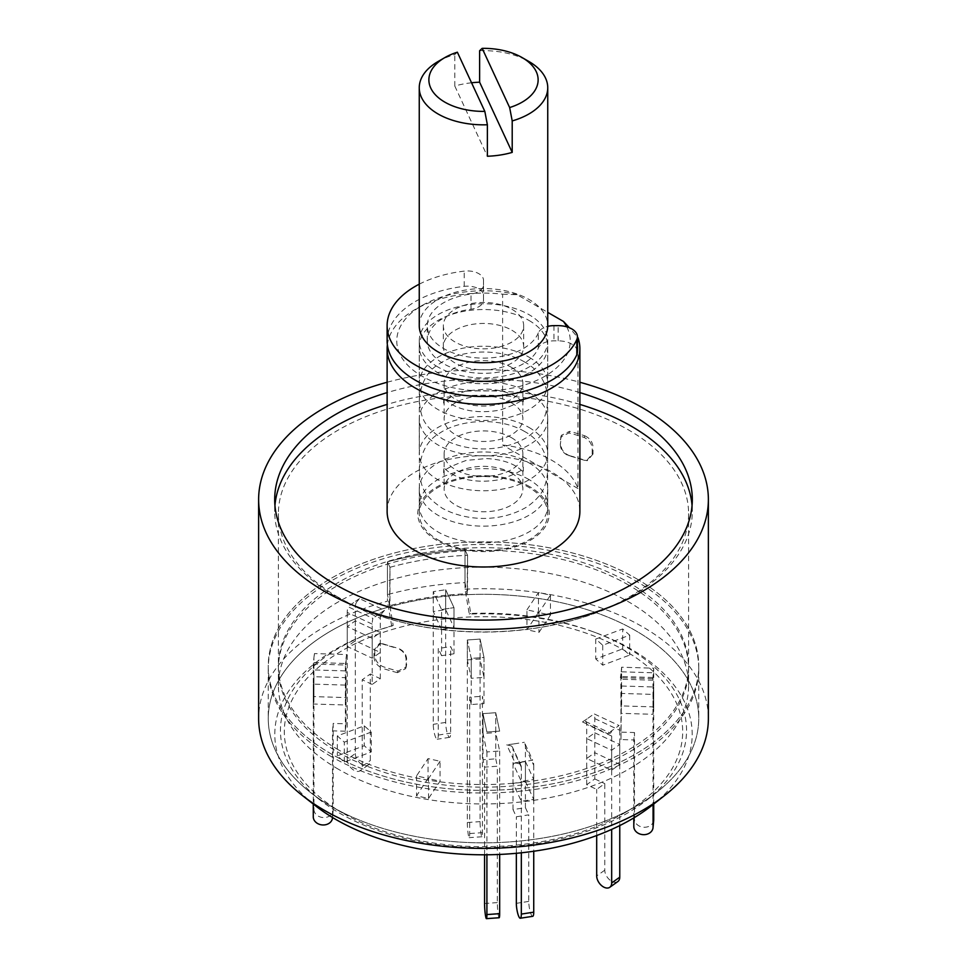 <?xml version="1.0" encoding="UTF-8"?>
<svg xmlns="http://www.w3.org/2000/svg" width="967" height="967" viewBox="0 0 967 967"><rect width="100%" height="100%" fill="white"/><g stroke="black" fill="none" stroke-linecap="round" stroke-linejoin="round"><path stroke-width="0.73" stroke-dasharray="4.83 3.63" d="M529.989 486.824A65.756 37.967 0 0 0 465.357 477.178A65.756 37.967 0 0 0 419.424 505.161A65.756 37.967 0 0 0 437.011 540.505A65.756 37.967 0 0 0 515.351 546.875A65.756 37.967 0 0 0 547.576 505.161A65.756 37.967 0 0 0 529.989 486.824M560.328 444.639C560.558 449.8 563.435 453.523 568.983 455.795A205.101 118.409 0 0 1 584.092 460.232L586.655 460.618L592.191 454.019L592.191 449.172C592.022 443.938 589.326 440.009 584.092 437.398A205.101 118.409 180 0 0 568.983 432.95L560.824 436.927L560.328 444.639L561.428 435.307L569.587 431.342L568.983 432.95M628.526 585.011A205.101 118.409 0 0 0 405.016 559.337A205.101 118.409 0 0 0 278.399 668.741A205.101 118.409 0 0 0 338.474 752.471A205.101 118.409 0 0 0 561.984 778.133A205.101 118.409 0 0 0 688.601 668.741A205.101 118.409 0 0 0 628.526 585.011M338.474 597.401A205.101 118.409 180 0 1 278.399 513.67A205.101 118.409 180 0 1 405.016 404.266A205.101 118.409 180 0 1 628.526 429.94A205.101 118.409 180 0 1 688.601 513.67A205.101 118.409 180 0 1 561.984 623.062A205.101 118.409 180 0 1 338.474 597.401M579.874 392.602A208.812 120.561 0 0 0 387.126 392.602M579.874 404.411A208.812 120.561 0 0 0 387.126 404.411M274.942 505.451A208.812 120.561 0 0 0 274.688 511.362A208.812 120.561 0 0 0 335.851 596.603A208.812 120.561 0 0 0 563.41 622.736A208.812 120.561 0 0 0 692.312 511.362A208.812 120.561 0 0 0 692.058 505.451M393.194 625.444A203.046 117.225 0 0 0 374.181 631.656A203.046 117.225 0 0 0 320.053 799.987A203.046 117.225 0 0 0 339.925 813.332A203.046 117.225 0 0 0 646.947 799.987A203.046 117.225 0 0 0 627.075 647.539A203.046 117.225 0 0 0 592.819 631.656A203.046 117.225 0 0 0 470.772 613.441L467.557 594.645A215.242 124.272 180 0 1 635.694 630.702A215.242 124.272 180 0 1 698.742 718.578A215.242 124.272 180 0 1 656.762 792.299A215.242 124.272 180 0 1 331.306 806.442A215.242 124.272 180 0 1 310.238 792.299A215.242 124.272 180 0 1 268.258 718.578A215.242 124.272 180 0 1 389.979 606.647L393.194 625.444L391.708 626.096A208.703 120.488 0 0 0 371.135 632.769A208.703 120.488 0 0 0 315.508 805.801M651.492 805.801A208.703 120.488 0 0 0 631.076 649.111A208.703 120.488 0 0 0 595.865 632.769A208.703 120.488 0 0 0 469.285 614.093L465.018 589.181L465.018 549.836L465.018 582.63A224.876 129.832 0 0 0 387.441 594.62L387.441 561.839L389.979 567.303L389.556 605.741A216.85 125.19 180 0 1 467.134 593.738L467.557 555.3L465.018 549.836A224.876 129.832 0 0 0 387.441 561.839L387.441 601.184A224.876 129.832 180 0 0 258.624 718.578M389.979 567.303A215.242 124.272 180 0 1 467.557 555.3A215.242 124.272 0 0 0 389.979 567.303L389.979 606.647A215.242 124.272 180 0 1 467.557 594.645L467.557 555.3L465.018 549.836A224.876 129.832 180 0 0 387.441 561.839L389.979 567.303M331.306 756.605A215.242 124.272 180 0 1 268.258 668.741A215.242 124.272 180 0 1 401.136 553.934A215.242 124.272 180 0 1 635.694 580.865A215.242 124.272 180 0 1 698.742 668.741A215.242 124.272 180 0 1 565.864 783.548A215.242 124.272 180 0 1 331.306 756.605M387.126 511.362A96.374 55.639 180 0 1 446.621 459.954A96.374 55.639 180 0 1 551.649 472.017A96.374 55.639 180 0 1 579.874 511.362M387.368 344.796A96.374 55.639 180 0 1 415.351 309.38A96.374 55.639 180 0 1 502.622 294.198L502.622 445.013A96.374 55.639 180 0 1 551.649 460.207A96.374 55.639 180 0 1 577.964 488.516L577.964 337.688L569.394 327.728M438.063 367.085A64.245 37.097 180 0 1 419.255 340.855A64.245 37.097 180 0 1 458.914 306.587A64.245 37.097 180 0 1 528.937 314.626A64.245 37.097 180 0 1 547.745 340.855A64.245 37.097 180 0 1 508.086 375.136A64.245 37.097 180 0 1 438.063 367.085M465.018 589.181A224.876 129.832 180 0 1 642.511 626.773A224.876 129.832 180 0 1 708.376 718.578M391.708 626.096L387.441 601.184M469.285 614.093L470.772 613.441M387.126 382.255A224.876 129.832 180 0 1 579.874 382.255M577.964 488.516L502.622 445.013M502.622 294.198L517.127 294.693L547.745 312.377M566.759 326.822A86.74 50.079 180 0 1 521.334 385.93A86.74 50.079 180 0 1 412.824 369.89A86.74 50.079 180 0 1 422.168 305.451A86.74 50.079 180 0 1 517.127 294.693M406.672 664.232L406.176 667.097L398.017 671.074A205.101 118.409 0 0 1 382.908 666.626C377.686 664.039 374.991 660.11 374.809 654.852L374.809 650.005L380.345 643.406L382.908 643.792A205.101 118.409 180 0 0 398.017 648.241C403.541 650.489 406.43 654.2 406.672 659.385L406.067 665.84L406.067 659.482C405.838 654.321 402.961 650.598 397.413 648.337L398.017 648.241M398.017 671.074L397.413 672.681L405.572 668.717L406.067 665.84M406.672 659.385L406.067 659.482M382.908 643.792L382.062 643.817A206.696 119.34 0 0 0 397.413 648.337M382.062 643.817L379.487 643.43L373.963 650.029L374.809 650.005M374.809 654.852L373.963 656.4L373.963 650.029M373.963 656.4C374.132 661.633 376.828 665.55 382.062 668.173L382.908 666.626M397.413 672.681A206.696 119.34 180 0 1 382.062 668.173M568.983 455.795L569.587 455.687C564.063 453.438 561.174 449.728 560.933 444.542M560.328 439.792L560.933 438.184M584.092 437.398L584.938 435.851A206.696 119.34 0 0 0 569.587 431.342M584.938 435.851C590.16 438.45 592.856 442.366 593.037 447.624L592.191 449.172M592.191 454.019L593.037 453.994L593.037 447.624M593.037 453.994L587.513 460.594L584.092 460.232M569.587 455.687A206.696 119.34 180 0 1 584.938 460.207M387.126 340.855A96.374 55.639 180 0 1 415.351 301.511A96.374 55.639 180 0 1 464.22 286.341A16.064 9.271 180 0 1 483.5 295.431L483.5 300.169A16.064 9.271 180 0 1 471.002 309.21A56.219 32.455 0 0 0 443.744 317.913A56.219 32.455 0 0 0 427.281 340.855A56.219 32.455 0 0 0 461.984 370.845A56.219 32.455 0 0 0 523.256 363.81A56.219 32.455 0 0 0 538.317 348.072A16.064 9.271 180 0 1 542.62 343.575A16.064 9.271 180 0 1 553.97 340.855L558.152 340.855A19.28 11.133 180 0 1 577.432 351.988M419.255 284.177A96.374 55.639 180 0 1 464.22 271.135A16.064 9.271 180 0 1 483.5 280.212L483.5 295.431M538.317 348.072L538.317 332.866A16.064 9.271 180 0 1 542.62 328.357A16.064 9.271 180 0 1 547.733 326.375M538.317 332.866A56.219 32.455 180 0 1 523.256 348.603A56.219 32.455 180 0 1 461.984 355.638A56.219 32.455 180 0 1 427.281 325.649A56.219 32.455 180 0 1 443.744 302.695A56.219 32.455 180 0 1 471.002 294.004L471.002 309.21M483.5 300.169L483.5 284.963A16.064 9.271 180 0 1 471.002 294.004M483.5 284.963L483.5 280.212M467.339 659.893L480.091 658.986L484.008 677.396L471.255 678.302L467.339 659.893L467.339 639.985L480.091 639.078L480.091 821.612A9.634 0.955 -94.1 0 0 481.264 835.004A9.634 0.955 -94.1 0 0 481.941 836.745A9.634 0.955 -94.1 0 0 482.436 832.66L482.436 696.264L484.008 703.625L471.255 704.532L471.255 658.394L467.339 639.985L467.339 822.518A9.634 0.955 -94.1 0 0 468.512 835.911A9.634 0.955 -94.1 0 0 469.188 837.652A9.634 0.955 -94.1 0 0 469.684 833.554L469.684 697.159L482.436 696.264M480.091 658.986L480.091 639.078L484.008 657.487L471.255 658.394L467.339 639.985L480.091 639.078L484.008 657.487L484.008 703.625M471.255 704.532L469.684 697.159M453.982 653.765L453.982 607.627L445.678 589.713L433.264 591.635L445.678 589.713L445.678 722.409A9.634 2.031 -98.8 0 0 448.168 735.657A9.634 2.031 -98.8 0 0 449.643 737.313A9.634 2.031 -98.8 0 0 450.658 733.155L450.658 646.597L453.982 653.765L441.581 655.686L441.581 609.548L453.982 607.627L441.581 609.548L433.264 591.635L433.264 724.331A9.634 2.031 -98.8 0 0 435.754 737.579A9.634 2.031 -98.8 0 0 437.229 739.235A9.634 2.031 -98.8 0 0 438.244 735.077L438.244 648.519L450.658 646.597M433.264 611.543L433.264 591.635L441.581 609.548L441.581 629.457L433.264 611.543L445.678 609.621L453.982 627.535L441.581 629.457M441.581 655.686L438.244 648.519M338.474 769.285A205.101 118.409 180 0 1 278.399 685.555A205.101 118.409 180 0 1 405.016 576.151A205.101 118.409 180 0 1 628.526 601.825A205.101 118.409 180 0 1 688.601 685.555A205.101 118.409 180 0 1 561.984 794.947A205.101 118.409 180 0 1 338.474 769.285M338.474 749.848A205.101 118.409 180 0 1 278.399 666.118A205.101 118.409 180 0 1 405.016 556.714A205.101 118.409 180 0 1 628.526 582.388A205.101 118.409 180 0 1 688.601 666.118A205.101 118.409 180 0 1 561.984 775.51A205.101 118.409 180 0 1 338.474 749.848M389.979 606.647A215.242 124.272 0 0 0 268.258 718.578A215.242 124.272 0 0 0 331.306 806.442L342.656 813.005A199.178 114.988 0 0 0 624.344 813.005A199.178 114.988 0 0 0 624.344 650.38A199.178 114.988 0 0 0 342.669 650.38A199.178 114.988 0 0 0 342.656 813.005L331.306 806.442A215.242 124.272 0 0 0 635.694 806.442A215.242 124.272 0 0 0 698.742 718.578A215.242 124.272 0 0 0 635.694 630.702A215.242 124.272 0 0 0 467.557 594.645M635.694 578.242A215.242 124.272 180 0 1 698.742 666.118A215.242 124.272 180 0 1 565.864 780.925A215.242 124.272 180 0 1 331.306 753.982A215.242 124.272 180 0 1 268.258 666.118A215.242 124.272 180 0 1 401.136 551.311A215.242 124.272 180 0 1 635.694 578.242A215.242 124.272 0 0 0 401.136 551.311A215.242 124.272 0 0 0 268.258 666.118A215.242 124.272 0 0 0 331.306 753.982A215.242 124.272 0 0 0 565.864 780.925A215.242 124.272 0 0 0 698.742 666.118A215.242 124.272 0 0 0 635.694 578.242M465.018 582.63L467.134 593.738M389.556 605.741L387.441 594.62M331.306 806.442L331.306 806.442A215.242 124.272 0 0 0 565.864 833.385A215.242 124.272 0 0 0 698.742 718.578A215.242 124.272 0 0 0 635.694 630.702A215.242 124.272 0 0 0 401.136 603.771A215.242 124.272 0 0 0 268.258 718.578A215.242 124.272 0 0 0 331.306 806.442M595.745 639.042L622.688 628.949L629.686 635.162L602.743 645.267L595.745 639.042L595.745 658.95L622.688 648.857L629.686 655.07L602.743 665.175L595.745 658.95M621.648 686.014L653.728 686.981L653.063 694.391L620.983 693.424L621.648 686.014L621.648 705.922L653.728 706.889L653.063 714.299L620.983 713.332L621.648 705.922M594.79 732.805L619.762 744.481L611.676 750.247L586.703 738.57L594.79 732.805L594.79 752.713L619.762 764.389L611.676 770.155L586.703 758.479L594.79 752.713M525.419 761.549L533.736 779.462L521.322 781.384L513.018 763.471L525.419 761.549L525.419 781.457L533.736 799.371L521.322 801.292L513.018 783.379L525.419 781.457M440.045 761.259L428.526 778.58L416.535 775.921L428.043 758.599L440.045 761.259L440.045 781.167L428.526 798.488L416.535 795.829L428.043 778.508L440.045 781.167M371.255 732.055L344.312 742.16L337.314 735.935L364.257 725.83L371.255 732.055L371.255 751.963L344.312 762.069L337.314 755.843L364.257 745.738L371.255 751.963M345.352 685.083L313.272 684.116L313.937 676.707L346.017 677.674L345.352 704.991L313.272 704.024L313.937 696.615L346.017 697.582L345.352 704.991M372.21 638.293L347.238 626.616L355.324 620.85L380.297 632.527L372.21 638.293L372.21 658.201L347.238 646.524L355.324 640.758L380.297 652.435L372.21 658.201M445.678 609.621L445.678 589.713L453.982 607.627L453.982 627.535M526.955 609.839L538.474 592.517L550.465 595.176L538.957 612.498L526.955 609.839L526.955 629.747L538.474 612.425L550.465 615.085L538.957 632.406L526.955 629.747M482.992 733.518L482.992 713.622L495.745 712.715L499.661 731.125L486.909 732.019L482.992 713.622L482.992 759.76L495.745 758.853L495.745 712.715L495.745 732.623L499.661 751.033L486.909 751.927L482.992 733.518L495.745 732.623M484.008 677.396L484.008 657.487L471.255 658.394L471.255 678.302M486.909 751.927L486.909 854.792M499.661 751.033L499.661 854.441M550.465 595.176L550.465 615.085M538.957 612.498L538.957 632.406M538.474 612.425L538.474 592.517M355.324 620.85L355.324 640.758M380.297 632.527L380.297 652.435M347.238 646.524L347.238 626.616M313.937 676.707L313.937 696.615M346.017 677.674L346.017 697.582M313.272 704.024L313.272 684.116M337.314 735.935L337.314 755.843M364.257 725.83L364.257 745.738M344.312 762.069L344.312 742.16M416.535 775.921L416.535 795.829M428.043 758.599L428.043 778.508M428.526 798.488L428.526 778.58M521.322 781.384L521.322 801.292M513.018 763.471L513.018 783.379M533.736 799.371L533.736 779.462M611.676 750.247L611.676 770.155M586.703 738.57L586.703 758.479M619.762 764.389L619.762 744.481M653.063 694.391L653.063 714.299M620.983 693.424L620.983 713.332M653.728 706.889L653.728 686.981M629.686 635.162L629.686 655.07M602.743 645.267L602.743 665.175M622.688 648.857L622.688 628.949M499.177 917.743A9.634 0.955 85.9 0 1 498.488 916.003A9.634 0.955 85.9 0 1 497.316 902.61L497.316 766.215L484.564 767.121L482.992 759.76M482.992 713.622L495.745 712.715L499.661 731.125L486.909 732.019L482.992 713.622M484.564 854.804L484.564 767.121M495.745 758.853L497.316 766.215M653.704 820.27A9.634 7.857 5.2 0 1 644.107 827.256A9.634 7.857 5.2 0 1 634.485 819.097L634.485 732.539L633.808 739.948L620.983 739.562L621.648 671.823A19.28 0.822 91.7 0 0 621.588 667.218L653.68 668.185L652.967 677.625L653.063 804.58M620.983 739.562L620.887 676.658L621.588 667.218M621.007 673.685L620.403 677.686L620.887 676.658L620.403 677.686L652.532 678.653L653.088 674.664M621.648 671.823L653.728 672.79A19.28 0.822 91.7 0 0 653.68 668.185M653.728 672.79L653.728 804.048M621.648 732.152L634.485 732.539M633.808 817.901L633.808 739.948M617.865 881.529A9.634 6.116 54.5 0 1 612.268 881.541A9.634 6.116 54.5 0 1 604.774 870.179L604.774 783.621L596.687 789.386L586.703 784.708L594.79 778.943L594.79 718.614A19.28 9.9 115.1 0 0 594.101 713.864L619.061 725.54L612.002 730.581L610.6 733.264A6.431 3.3 -64.9 0 1 611.676 736.056L611.676 829.408M586.703 784.708L586.703 724.38A6.431 3.3 115.1 0 0 585.627 721.587L587.029 718.904L594.101 713.864M587.029 718.904L582.472 721.938L585.386 721.442L610.346 733.119L607.481 733.627L612.002 730.581M594.79 718.614L619.762 730.29A19.28 9.9 115.1 0 0 619.061 725.54M619.762 730.29L619.762 825.576M594.79 778.943L604.774 783.621M596.687 835.548L596.687 789.386M582.472 721.938L607.481 733.627M532.72 916.317A9.634 2.031 81.2 0 1 531.246 914.661A9.634 2.031 81.2 0 1 528.756 901.413L528.756 814.855L516.342 816.777L513.018 809.609L525.419 807.687L525.419 747.358A19.28 15.206 155.1 0 0 524.356 742.281L532.672 760.195L521.829 761.875L519.678 763.882A6.431 5.065 -24.9 0 1 520.947 765.453A6.431 5.065 -24.9 0 1 521.322 767.194L521.322 852.809M513.018 809.609L513.018 749.28A6.431 5.065 155.1 0 0 512.631 747.539A6.431 5.065 155.1 0 0 511.362 745.968L513.513 743.961L524.356 742.281M511.362 745.968L506.744 744.856L515.073 762.806L519.678 763.882M513.513 743.961L506.744 744.856M515.073 762.806L521.829 761.875M525.419 747.358L533.736 765.272A19.28 15.206 155.1 0 0 532.672 760.195M533.736 765.272L533.736 851.262M525.419 807.687L528.756 814.855M516.342 853.305L516.342 816.777M313.937 809.403A9.634 7.857 -174.8 0 0 323.57 817.562A9.634 7.857 -174.8 0 0 333.168 810.564A9.634 7.857 -174.8 0 0 333.192 809.983L333.192 723.425L346.017 723.812L345.352 731.221L345.352 670.893A19.28 0.822 -88.3 0 1 345.412 665.018L313.32 664.039L313.912 657.572L313.937 809.403L313.272 816.813M346.017 723.812L346.113 658.938L345.412 665.018M346.113 658.938L346.597 654.538L314.468 653.571L314.033 657.971M345.993 658.539L346.597 654.538M314.468 653.571L313.912 657.572M345.352 670.893L313.272 669.926A19.28 0.822 -88.3 0 1 313.32 664.039M313.272 669.926L313.272 804.048M333.168 810.564L332.527 817.502A9.634 7.857 -174.8 0 0 332.515 817.393L332.515 730.834L333.192 723.425M345.352 731.221L332.515 730.834M355.324 753.547A9.634 6.116 -125.5 0 0 362.818 764.921A9.634 6.116 -125.5 0 0 368.415 764.897A9.634 6.116 -125.5 0 0 370.313 760.558L370.313 673.999L380.297 678.665L372.21 684.431L372.21 624.102A19.28 9.9 -64.9 0 1 372.899 618.36L347.939 606.684L354.998 601.643L356.4 602.332A6.431 3.3 115.1 0 0 355.324 606.66L355.324 753.547L347.238 759.313A9.634 6.116 -125.5 0 0 354.732 770.687A9.634 6.116 -125.5 0 0 360.328 770.663A9.634 6.116 -125.5 0 0 362.226 766.323L362.226 679.765L370.313 673.999M380.297 678.665L380.297 618.336A6.431 3.3 -64.9 0 1 381.373 614.009L379.971 613.32L372.899 618.36M381.373 614.009L384.528 610.298L359.519 598.609L356.4 602.332M379.971 613.32L384.528 610.298M359.519 598.609L354.998 601.643M372.21 624.102L347.238 612.425A19.28 9.9 -64.9 0 1 347.939 606.684M347.238 612.425L347.238 759.313M372.21 684.431L362.226 679.765M419.255 325.649A64.245 37.097 180 0 1 458.914 291.381A64.245 37.097 180 0 1 528.937 299.419A64.245 37.097 180 0 1 547.745 325.649M511.894 309.259A40.155 23.184 180 0 1 523.655 325.649A40.155 23.184 180 0 1 498.863 347.068A40.155 23.184 180 0 1 455.106 342.04A40.155 23.184 180 0 1 443.345 325.649A40.155 23.184 180 0 1 468.137 304.23A40.155 23.184 180 0 1 511.894 309.259M511.894 330.243A40.155 23.184 180 0 1 523.655 346.633A40.155 23.184 180 0 1 498.863 368.052A40.155 23.184 180 0 1 455.106 363.024A40.155 23.184 180 0 1 443.345 346.633A40.155 23.184 180 0 1 468.137 325.214A40.155 23.184 180 0 1 511.894 330.243M528.937 320.403A64.245 37.097 180 0 1 547.745 346.633A64.245 37.097 180 0 1 508.086 380.901A64.245 37.097 180 0 1 438.063 372.863A64.245 37.097 180 0 1 419.255 346.633A64.245 37.097 180 0 1 458.914 312.365A64.245 37.097 180 0 1 528.937 320.403M528.937 357.125A64.245 37.097 180 0 1 547.745 383.355A64.245 37.097 180 0 1 508.086 417.623A64.245 37.097 180 0 1 438.063 409.585A64.245 37.097 180 0 1 419.255 383.355A64.245 37.097 180 0 1 458.914 349.087A64.245 37.097 180 0 1 528.937 357.125M511.325 367.291A39.357 22.724 180 0 1 522.857 383.355A39.357 22.724 180 0 1 498.561 404.339A39.357 22.724 180 0 1 455.675 399.419A39.357 22.724 180 0 1 444.143 383.355A39.357 22.724 180 0 1 468.439 362.359A39.357 22.724 180 0 1 511.325 367.291M511.325 402.695A39.357 22.724 180 0 1 522.857 418.759A39.357 22.724 180 0 1 498.561 439.755A39.357 22.724 180 0 1 455.675 434.824A39.357 22.724 180 0 1 444.143 418.759A39.357 22.724 180 0 1 468.439 397.775A39.357 22.724 180 0 1 511.325 402.695M528.937 392.529A64.245 37.097 180 0 1 547.745 418.759A64.245 37.097 180 0 1 508.086 453.04A64.245 37.097 180 0 1 438.063 444.989A64.245 37.097 180 0 1 419.255 418.759A64.245 37.097 180 0 1 458.914 384.491A64.245 37.097 180 0 1 528.937 392.529M528.937 427.414A64.245 37.097 180 0 1 547.745 453.644A64.245 37.097 180 0 1 508.086 487.924A64.245 37.097 180 0 1 438.063 479.874A64.245 37.097 180 0 1 419.255 453.644A64.245 37.097 180 0 1 458.914 419.376A64.245 37.097 180 0 1 528.937 427.414M511.325 437.58A39.357 22.724 180 0 1 522.857 453.644A39.357 22.724 180 0 1 498.561 474.64A39.357 22.724 180 0 1 455.675 469.72A39.357 22.724 180 0 1 444.143 453.644A39.357 22.724 180 0 1 468.439 432.66A39.357 22.724 180 0 1 511.325 437.58M511.325 472.996A39.357 22.724 180 0 1 522.857 489.06A39.357 22.724 180 0 1 498.561 510.056A39.357 22.724 180 0 1 455.675 505.125A39.357 22.724 180 0 1 444.143 489.06A39.357 22.724 180 0 1 468.439 468.064A39.357 22.724 180 0 1 511.325 472.996M528.937 462.83A64.245 37.097 180 0 1 547.745 489.06A64.245 37.097 180 0 1 508.086 523.328A64.245 37.097 180 0 1 438.063 515.29A64.245 37.097 180 0 1 419.255 489.06A64.245 37.097 180 0 1 458.914 454.792A64.245 37.097 180 0 1 528.937 462.83M438.063 539.9A64.245 37.097 0 0 0 508.086 547.938A64.245 37.097 0 0 0 547.745 513.67A64.245 37.097 0 0 0 528.937 487.441A64.245 37.097 0 0 0 458.914 479.402A64.245 37.097 0 0 0 419.255 513.67A64.245 37.097 0 0 0 438.063 539.9M479.62 50.719A64.245 37.097 180 0 1 528.937 61.513M438.063 61.513A64.245 37.097 180 0 1 454.792 54.551L457.355 52.194M471.545 82.775A64.245 37.097 0 0 0 454.792 86.027L454.792 54.551M454.792 86.027L487.38 156.243M528.937 479.511A64.245 37.097 0 0 0 458.914 471.473A64.245 37.097 0 0 0 419.255 505.741A64.245 37.097 0 0 0 438.063 531.971A64.245 37.097 0 0 0 508.086 540.009A64.245 37.097 0 0 0 547.745 505.741A64.245 37.097 0 0 0 528.937 479.511M464.22 286.341L464.22 271.135M553.97 325.649L553.97 340.855M558.152 340.855L558.152 325.649M467.339 822.518L480.091 821.612M469.684 833.554L482.436 832.66M445.678 722.409L433.264 724.331M438.244 735.077L450.658 733.155M497.316 902.61L484.564 903.516M634.485 819.097L633.808 826.507M653.063 680.2L620.983 679.233M604.774 870.179L596.687 875.945M611.676 736.056L586.703 724.38M528.756 901.413L516.342 903.335M521.322 767.194L513.018 749.28M332.515 817.393L333.192 809.983M313.937 662.516L346.017 663.483M362.226 766.323L370.313 760.558M355.324 606.66L380.297 618.336M419.424 505.161L419.255 340.855M278.399 513.67L278.399 668.741M274.688 511.362L274.688 499.552M268.258 668.741L268.258 718.578M646.947 799.987L656.762 792.299M374.181 631.656L371.135 632.769M592.819 631.656L595.865 632.769M320.053 799.987L310.238 792.299M692.312 511.362L692.312 499.552M698.742 668.741L698.742 718.578M422.168 305.451L415.351 309.38M547.576 505.161L547.745 340.855M688.601 513.67L688.601 668.741M405.572 668.717L406.176 667.097M379.487 643.418L380.345 643.393M561.428 435.307L560.824 436.927M587.513 460.606L586.655 460.63M427.281 340.855L427.281 325.649M515.616 396.506C508.11 392.155 498.343 389.665 486.316 389.048L466.263 390.898C450.114 396.845 442.608 400.942 443.708 403.166L443.708 397.63C443.515 398.392 446.077 400.616 451.384 404.303C464.68 411.507 480.889 413.429 500.012 410.068C516.487 404.218 524.247 400.072 523.292 397.63L523.292 403.166C522.482 401.486 519.932 399.274 515.616 396.506M524.634 362.009C501.704 348.277 461.791 348.616 439.502 363.773C427.619 370.47 420.863 382.606 419.255 400.181C420.996 419.013 423.993 426.072 442.366 438.8C464.885 450.96 498.44 454.079 526.882 437.435C536.274 430.871 542.197 423.945 544.651 416.644C553.765 390.185 540.384 370.349 524.634 362.009M515.616 466.009C508.11 461.67 498.343 459.18 486.316 458.551L466.263 460.401C450.114 466.36 442.608 470.445 443.708 472.682L443.708 467.146C443.515 467.895 446.077 470.119 451.384 473.818C464.68 481.01 480.889 482.944 500.012 479.584C516.487 473.733 524.247 469.587 523.292 467.146L523.292 472.682C522.482 471.002 519.932 468.777 515.616 466.009M524.634 431.512C501.704 417.78 461.791 418.131 439.502 433.276C427.619 439.985 420.863 452.121 419.255 469.684C420.996 488.528 423.993 495.587 442.366 508.304C464.885 520.476 498.44 523.582 526.882 506.938C536.274 500.374 542.197 493.448 544.651 486.159C553.765 459.7 540.384 439.852 524.634 431.512M481.941 836.745L469.188 837.652M449.643 737.313L437.229 739.235M278.399 666.118L278.399 685.555M624.344 813.005L635.694 806.442M688.601 666.118L688.601 685.555M652.906 677.48L620.826 676.513M520.947 765.453L512.631 747.539M368.415 764.897L360.328 770.663M523.655 325.649L523.655 346.633M547.745 346.633L547.745 383.355M522.857 383.355L522.857 418.759M547.745 418.759L547.745 453.644M522.857 453.644L522.857 489.06M547.745 489.06L547.745 513.67M419.255 489.06L419.255 513.67M444.143 453.644L444.143 489.06M419.255 418.759L419.255 453.644M444.143 383.355L444.143 418.759M419.255 346.633L419.255 383.355M443.345 325.649L443.345 346.633"/><path stroke-width="1.45" d="M387.126 392.602A208.812 120.561 0 0 0 274.688 499.552A208.812 120.561 0 0 0 335.851 584.793A208.812 120.561 0 0 0 563.41 610.926A208.812 120.561 0 0 0 692.312 499.552A208.812 120.561 0 0 0 631.149 414.311A208.812 120.561 0 0 0 579.874 392.602M692.058 505.451A208.812 120.561 0 0 0 631.149 426.109A208.812 120.561 0 0 0 579.874 404.411M387.126 404.411A208.812 120.561 0 0 0 274.942 505.451M577.964 337.688A96.374 55.639 180 0 1 579.874 348.724A96.374 55.639 180 0 1 520.379 400.133A96.374 55.639 180 0 1 415.351 388.069A96.374 55.639 180 0 1 387.126 348.724A96.374 55.639 180 0 1 387.368 344.796M579.874 348.724L579.874 511.362A96.374 55.639 180 0 1 520.379 562.758A96.374 55.639 180 0 1 415.351 550.694A96.374 55.639 180 0 1 387.126 511.362L387.126 348.724M579.874 382.255A224.876 129.832 180 0 1 642.511 407.748A224.876 129.832 180 0 1 708.376 499.552A224.876 129.832 180 0 1 569.551 619.496A224.876 129.832 180 0 1 324.489 591.357A224.876 129.832 180 0 1 258.624 499.552A224.876 129.832 180 0 1 387.126 382.255M708.376 499.552L708.376 718.578A224.876 129.832 180 0 1 664.51 795.599A224.876 129.832 180 0 1 324.489 810.382A224.876 129.832 180 0 1 302.49 795.599A224.876 129.832 180 0 1 258.624 718.578L258.624 499.552M302.49 795.599L315.508 805.801A208.703 120.488 0 0 0 335.924 819.508A208.703 120.488 0 0 0 651.492 805.801L664.51 795.599M547.745 312.377L563.459 321.443L569.394 327.728M563.459 321.443A86.74 50.079 180 0 1 566.759 326.822M547.733 326.375A16.064 9.271 180 0 1 553.97 325.649L558.152 325.649A19.28 11.133 180 0 1 577.432 336.77L577.432 351.988A19.28 11.133 180 0 1 576.815 354.768A96.374 55.639 180 0 1 551.649 380.2A96.374 55.639 180 0 1 446.621 392.264A96.374 55.639 180 0 1 387.126 340.855L387.126 325.649A96.374 55.639 180 0 1 415.351 286.305A96.374 55.639 180 0 1 419.255 284.177M577.432 336.77A19.28 11.133 180 0 1 576.815 339.562A96.374 55.639 180 0 1 551.649 364.994A96.374 55.639 180 0 1 446.621 377.057A96.374 55.639 180 0 1 387.126 325.649M486.909 854.792L486.909 914.564A9.634 0.955 85.9 0 1 486.413 918.65A9.634 0.955 85.9 0 1 485.736 916.909A9.634 0.955 85.9 0 1 484.564 903.516L484.564 854.804M499.661 854.441L499.661 913.658A9.634 0.955 85.9 0 1 499.177 917.743L486.413 918.65M653.063 804.58L653.063 827.087A9.634 7.857 5.2 0 1 653.027 827.667A9.634 7.857 5.2 0 1 643.43 834.666A9.634 7.857 5.2 0 1 633.808 826.507L633.808 817.901M653.728 804.048L653.728 819.69A9.634 7.857 5.2 0 1 653.704 820.27L653.027 827.667M611.676 829.408L611.676 882.944A9.634 6.116 54.5 0 1 609.778 887.295A9.634 6.116 54.5 0 1 604.182 887.307A9.634 6.116 54.5 0 1 596.687 875.945L596.687 835.548M619.762 825.576L619.762 877.178A9.634 6.116 54.5 0 1 617.865 881.529L609.778 887.295M521.322 852.809L521.322 914.081A9.634 2.031 81.2 0 1 520.306 918.239A9.634 2.031 81.2 0 1 518.832 916.583A9.634 2.031 81.2 0 1 516.342 903.335L516.342 853.305M533.736 851.262L533.736 912.159A9.634 2.031 81.2 0 1 532.72 916.317L520.306 918.239M313.272 804.048L313.272 816.813A9.634 7.857 -174.8 0 0 322.893 824.972A9.634 7.857 -174.8 0 0 332.491 817.973A9.634 7.857 -174.8 0 0 332.515 817.502L332.491 817.973M487.38 124.767A64.245 37.097 180 0 1 438.063 113.973A64.245 37.097 180 0 1 419.255 87.743A64.245 37.097 180 0 1 438.063 61.513L444.88 57.573A54.611 31.524 0 0 0 433.301 92.288A54.611 31.524 0 0 0 484.83 111.386L487.38 124.767L487.38 156.243A64.245 37.097 0 0 0 512.208 152.399L512.208 120.923L509.645 107.555A54.611 31.524 0 0 0 522.12 57.573A54.611 31.524 0 0 0 482.17 48.35L479.62 50.719L479.62 82.195A64.245 37.097 0 0 0 471.545 82.775M528.937 61.513L522.12 57.573L528.937 61.513A64.245 37.097 180 0 1 547.745 87.743L547.745 325.649A64.245 37.097 180 0 1 508.086 359.917A64.245 37.097 180 0 1 438.063 351.879A64.245 37.097 180 0 1 419.255 325.649L419.255 87.743M547.745 87.743A64.245 37.097 180 0 1 512.208 120.923M509.645 107.555L482.17 48.35M484.83 111.386L457.355 52.194A54.611 31.524 0 0 0 444.88 57.573M512.208 152.399L479.62 82.195M576.815 354.768L576.815 339.562M499.661 913.658L486.909 914.564M653.063 827.087L653.728 819.69M611.676 882.944L619.762 877.178M521.322 914.081L533.736 912.159"/></g></svg>

